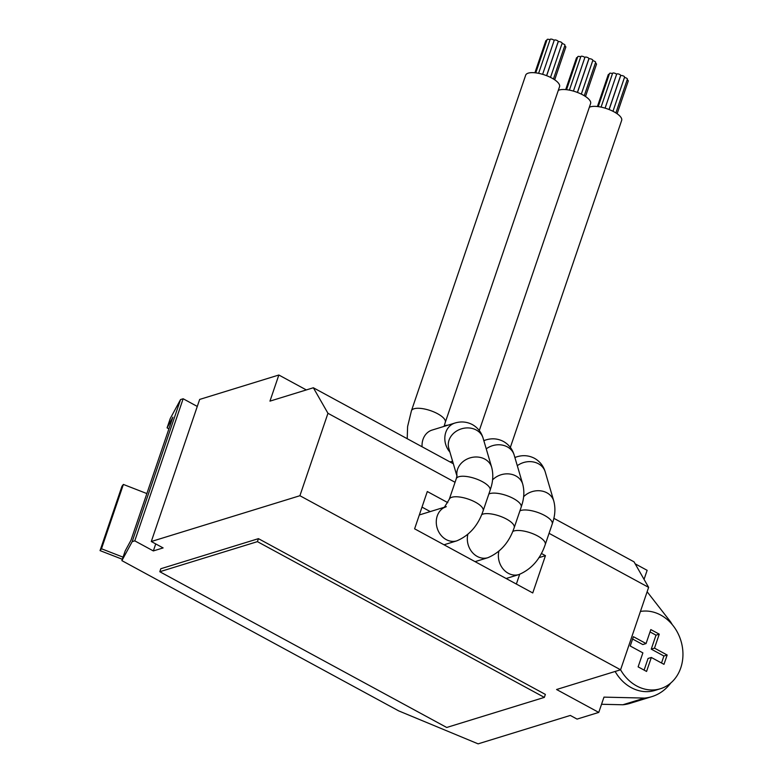 <?xml version="1.0" encoding="UTF-8"?>
<svg xmlns="http://www.w3.org/2000/svg" width="783" height="783" viewBox="0 0 783 783"><rect width="100%" height="100%" fill="white"/><g stroke="black" fill="none" stroke-linecap="round" stroke-linejoin="round"><path stroke-width="1.17" d="M123.068 557.153L101.477 548.766L100.048 550.615L122.344 559.277M101.477 548.766L123.381 484.432L146.871 493.574M100.048 550.615L121.952 486.282L123.381 484.432M167.082 427.861L170.254 418.543L180.55 399.565L132.18 541.66L121.884 560.628L125.182 550.929L130.986 540.231L172.886 417.163L167.082 427.861L168.903 428.849M121.884 560.628L398.674 710.876L478.119 743.85L570.318 715.437L577.071 719.097L598.77 712.413L556.576 689.51L620.576 669.788A39.982 33.669 72.9 0 0 636.628 685.937A39.982 33.669 72.9 0 0 660.47 688.717A39.982 33.669 72.9 0 0 682.952 654.51A39.982 33.669 72.9 0 0 660.754 615.076A39.982 33.669 72.9 0 0 640.435 611.454M635.17 563.829L647.14 570.327L644.057 579.371M278.846 375.018L269.959 401.131L313.357 387.761L327.96 413.297L299.909 495.717L151.295 541.513L199.665 399.428L278.846 375.018L306.31 389.924M180.55 399.565L183.153 398.762L197.277 406.436M601.54 704.269L622.847 704.769A50.043 42.145 72.9 0 0 630.119 703.33L651.818 696.645A50.043 42.145 72.9 0 0 670.747 683.03M672.254 624.619A50.043 42.145 72.9 0 0 670.522 621.771L647.14 591.762M651.818 696.645A50.043 42.145 72.9 0 1 644.546 698.084L603.977 697.124L598.77 712.413M615.135 671.462A39.982 33.669 72.9 0 0 631.206 687.611A39.982 33.669 72.9 0 0 655.038 690.391L660.47 688.717M633.398 636.687L630.227 646.004L642.882 652.885L638.125 666.862L646.562 671.442L651.329 657.466L663.984 664.336L667.155 655.009L654.5 648.138L659.257 634.152L650.82 629.571L646.063 643.557L633.398 636.687M646.063 643.557L642.804 644.556L632.605 639.026M659.257 634.152L656.007 635.16L650.027 631.91M654.5 648.138L651.241 649.136L656.007 635.16M667.155 655.009L663.906 656.007L651.241 649.136M661.527 662.995L663.906 656.007M651.329 657.466L648.07 658.464L644.106 670.111M313.357 387.761L453.337 463.742M553.845 518.307L634.024 561.832L648.627 587.367L549.059 533.321M151.295 541.513L163.109 547.924L153.341 550.929L134.774 540.857L132.18 541.66M648.627 587.367L620.576 669.788L299.909 495.717M544.342 697.389L545.36 694.404L258.439 538.655L160.809 568.742L159.801 571.727L446.711 727.476L544.342 697.389L257.421 541.64L159.801 571.727M183.153 398.762L134.774 540.857M155.729 543.921L153.341 550.929M455.06 482.289L327.96 413.297M447.798 502.647L427.303 491.528L414.608 528.819L532.753 592.956L545.448 555.666L541.347 553.434M545.448 555.666L538.821 557.702M430.259 511.593L421.998 507.11M516.359 584.059L519.677 574.311M510.34 447.406L621.663 120.406A17.882 6.293 -161.2 0 0 613.95 111.793A17.882 6.293 -161.2 0 0 589.345 107.271M624.462 77.517A2.095 0.734 18.8 0 1 626.527 78.173A2.095 0.734 18.8 0 1 627.389 79.152L615.888 112.928M609.135 109.551L620.625 75.794A2.095 0.734 18.8 0 1 620.929 75.55A2.095 0.734 18.8 0 1 623.288 75.941A2.095 0.734 18.8 0 1 624.589 77.135L612.972 111.284M605.093 108.142L616.671 74.14A2.095 0.734 18.8 0 1 616.975 73.905A2.095 0.734 18.8 0 1 619.333 74.287A2.095 0.734 18.8 0 1 620.635 75.491L609.047 109.522M601.07 107.114L612.59 73.279A2.114 0.744 18.8 0 1 612.903 73.044A2.114 0.744 18.8 0 1 614.988 73.308A2.114 0.744 18.8 0 1 616.583 74.405M598.251 106.625L609.536 73.465A2.095 0.734 18.8 0 1 609.84 73.23A2.095 0.734 18.8 0 1 612.443 73.719M597.409 106.527L608.274 74.62A2.095 0.734 18.8 0 1 608.577 74.385A2.095 0.734 18.8 0 1 609.243 74.336M627.144 79.866A2.095 0.734 18.8 0 1 628.269 80.982L617.121 113.741M479.294 430.542L590.607 103.542A17.882 6.293 -161.2 0 0 582.895 94.939A17.882 6.293 -161.2 0 0 558.289 90.407M569.398 90.133L580.849 56.503A2.095 0.734 18.8 0 1 581.152 56.268A2.095 0.734 18.8 0 1 583.257 56.552A2.095 0.734 18.8 0 1 584.803 57.648M565.698 89.605L576.503 57.844A2.095 0.734 18.8 0 1 576.807 57.599A2.095 0.734 18.8 0 1 577.472 57.55M566.54 89.683L577.776 56.679A2.095 0.734 18.8 0 1 578.079 56.445A2.095 0.734 18.8 0 1 580.692 56.953M573.42 91.102L584.911 57.355A2.095 0.734 18.8 0 1 585.204 57.12A2.095 0.734 18.8 0 1 587.563 57.502A2.095 0.734 18.8 0 1 588.875 58.705L577.394 92.433M577.472 92.463L588.865 59.009A2.095 0.734 18.8 0 1 589.168 58.774A2.095 0.734 18.8 0 1 591.517 59.156A2.095 0.734 18.8 0 1 592.829 60.36L581.329 94.136M592.702 60.741A2.095 0.734 18.8 0 1 594.767 61.387A2.095 0.734 18.8 0 1 595.618 62.366L584.265 95.722M595.383 63.08A2.095 0.734 18.8 0 1 596.509 64.196L585.508 96.505M551.849 78.085A17.882 6.293 -161.2 0 0 525.687 75.158L411.427 410.801A17.882 6.293 -161.2 0 1 437.58 413.718A17.882 6.293 -161.2 0 1 445.292 422.331L559.551 86.688A17.882 6.293 -161.2 0 0 551.849 78.085M546.671 75.697L558.181 41.89A2.095 0.734 18.8 0 1 558.485 41.656A2.095 0.734 18.8 0 1 560.843 42.037A2.095 0.734 18.8 0 1 562.145 43.241L550.518 77.39M542.619 74.326L554.227 40.236A2.095 0.734 18.8 0 1 554.53 40.002A2.095 0.734 18.8 0 1 556.879 40.383A2.095 0.734 18.8 0 1 558.191 41.587L546.593 75.667M538.616 73.328L550.165 39.385A2.095 0.734 18.8 0 1 550.469 39.15A2.095 0.734 18.8 0 1 552.573 39.434A2.095 0.734 18.8 0 1 554.129 40.53M535.758 72.858L547.092 39.561A2.095 0.734 18.8 0 1 547.395 39.326A2.095 0.734 18.8 0 1 550.018 39.835M534.916 72.77L545.829 40.726A2.095 0.734 18.8 0 1 546.133 40.491A2.095 0.734 18.8 0 1 546.798 40.432M564.7 45.962A2.095 0.734 18.8 0 1 565.825 47.088L554.687 79.807M562.018 43.623A2.095 0.734 18.8 0 1 564.083 44.269A2.095 0.734 18.8 0 1 564.944 45.257L553.454 79.005M258.439 538.655L257.421 541.64M644.546 698.084L622.847 704.769M506.131 578.5L518.972 574.546A17.882 15.063 -107.1 0 1 508.304 573.303A17.882 15.063 -107.1 0 1 498.879 551.32M519.912 510.878A17.882 6.293 -161.2 0 1 544.518 515.41A17.882 6.293 -161.2 0 1 552.23 524.013L545.252 544.528A17.882 6.293 -161.2 0 0 537.539 535.915A17.882 6.293 -161.2 0 0 512.728 531.5M514.862 457.429L516.986 456.773C523.083 454.923 528.907 455.432 534.476 458.3C539.839 461.353 543.422 465.895 545.222 471.914L553.767 500.993A17.882 15.102 163.6 0 0 546.945 492.83A17.882 15.102 163.6 0 0 523.602 496.735M545.222 471.914A17.882 15.102 163.6 0 0 538.401 463.751A17.882 15.102 163.6 0 0 517.299 465.699M516.986 456.773A17.882 15.063 72.9 0 0 514.92 457.615M475.075 561.646L487.917 557.682A17.882 15.063 -107.1 0 1 477.248 556.439A17.882 15.063 -107.1 0 1 467.823 534.466M488.856 494.024A17.882 6.293 -161.2 0 1 513.462 498.546A17.882 6.293 -161.2 0 1 521.175 507.159L514.196 527.664A17.882 6.293 -161.2 0 0 506.484 519.06A17.882 6.293 -161.2 0 0 481.672 514.637M483.806 440.565L485.93 439.919C492.027 438.059 497.861 438.568 503.42 441.446C508.793 444.499 512.376 449.041 514.167 455.06L522.721 484.139A17.882 15.102 163.6 0 0 515.889 475.966A17.882 15.102 163.6 0 0 492.546 479.881M514.167 455.06A17.882 15.102 163.6 0 0 507.345 446.887A17.882 15.102 163.6 0 0 486.243 448.845M485.93 439.919A17.882 15.063 72.9 0 0 483.865 440.76M453.103 462.939A17.882 15.063 72.9 0 0 453.132 463.634M448.062 425.159A17.882 6.293 -161.2 0 0 444.176 425.981M444.02 544.782L456.861 540.828A17.882 15.063 -107.1 0 1 446.193 539.585A17.882 15.063 -107.1 0 1 436.297 523.142A17.882 15.063 -107.1 0 1 444.421 507.404M449.276 499.28L456.254 478.765A17.882 6.293 -161.2 0 1 482.416 481.692A17.882 6.293 -161.2 0 1 490.119 490.295L483.14 510.81A17.882 6.293 -161.2 0 0 475.428 502.206A17.882 6.293 -161.2 0 0 449.276 499.28L444.157 507.638L446.33 506.64M422.076 446.78A17.882 15.063 72.9 0 1 432.099 430.073L454.874 423.055C460.972 421.205 466.805 421.714 472.364 424.582C477.738 427.645 481.32 432.177 483.111 438.206L491.665 467.285A17.882 15.102 163.6 0 0 484.834 459.112A17.882 15.102 163.6 0 0 465.356 459.983A17.882 15.102 163.6 0 0 456.998 475.858M483.111 438.206A17.882 15.102 163.6 0 0 476.289 430.033A17.882 15.102 163.6 0 0 456.049 431.384A17.882 15.102 163.6 0 0 448.796 448.297L456.959 476.084M454.874 423.055A17.882 15.063 72.9 0 0 449.912 452.094M552.23 524.013L553.121 521.175C555.235 514.177 555.46 507.453 553.767 500.993M518.972 574.546C531.52 569.172 540.28 559.17 545.252 544.528M521.175 507.159L522.065 504.321C524.189 497.322 524.404 490.589 522.721 484.139M487.917 557.682C500.464 552.318 509.224 542.316 514.196 527.664M444.666 507.149L419.326 514.96M456.254 478.765L457.027 475.555M407.219 438.715L407.6 426.549L411.427 410.801M444.069 426.392L445.292 422.331M450.068 461.97L452.584 461.197M490.119 490.295L491.01 487.466C493.133 480.459 493.349 473.735 491.665 467.285M456.861 540.828C469.409 535.464 478.168 525.452 483.14 510.81"/></g></svg>
